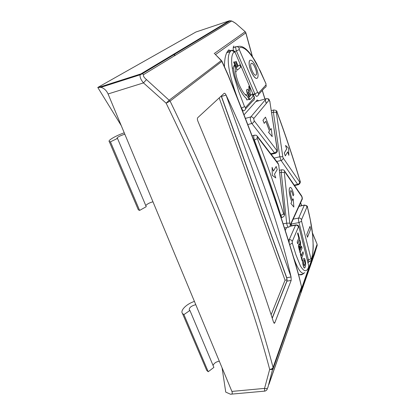 <?xml version="1.0" encoding="UTF-8"?>
<svg xmlns="http://www.w3.org/2000/svg" width="415" height="415" viewBox="0 0 415 415"><rect width="100%" height="100%" fill="white"/><g stroke="black" fill="none" stroke-linecap="round" stroke-linejoin="round"><path stroke-width="0.62" d="M230.392 50.656L228.722 49.857L227.617 51.253C225.527 54.183 224.474 59.345 224.458 66.737M258.706 100.788L257.207 100.02L244.082 114.789M253.591 95.18L254.794 93.883M233.894 46.044L233.598 46.319C233.142 47.113 233.085 48.524 233.427 50.537M271.477 110.623L273.993 109.939M257.352 78.082C255.879 79.099 253.918 77.138 251.459 72.194C249.057 66.737 248.694 62.675 249.586 60.663L249.84 60.362C251.474 59.599 253.466 61.622 255.811 66.447C258.057 72.148 258.623 75.961 257.518 77.88L257.352 78.082M250.204 60.154L249.545 60.673C248.642 62.421 249.062 66.525 250.987 71.214C253.316 76.339 255.277 78.72 256.875 78.362M255.759 75.177L256.143 74.866C257.819 72.89 253.57 62.473 251.423 63.334M251.184 63.479C253.067 61.456 257.985 72.692 256.185 74.85L256.065 74.996C254.296 77.18 249.275 65.881 251.028 63.661L251.184 63.479M175.172 55.091L172.697 54.796M222.067 367.804L225.744 392.102L230.496 394.229C232.213 394.276 232.68 393.337 231.892 391.418L219.307 361.175C216.116 361.792 214.036 363.208 213.056 365.423M200.383 38.159L200.673 38.548M143.715 74.518C142.916 75.696 143.839 77.387 146.479 79.587L143.481 82.907C140.768 79.602 139.663 76.905 140.171 74.809L140.898 73.912L142.205 73.829L143.715 74.518L231.212 21.248L230.133 20.771L229.168 20.854L195.906 32.017L97.779 87.456L121.253 125.615L124.816 134.175C119.883 135.809 117.274 137.189 116.989 138.304L117.502 138.408L110.447 141.826L109.27 141.577C107.444 140.555 115.775 135.736 124.246 132.8M301.259 274.792L301.425 274.346M121.253 125.615L108.076 93.966C106.525 90.522 104.149 88.302 100.959 87.316L97.779 87.456M229.661 20.755L230.05 20.823M235.663 23.328L245.218 31.727M215.499 54.588L245.877 32.816L245.198 31.706L235.621 23.292L231.798 21.009L230.133 20.771L142.205 73.829L140.166 74.793L100.959 87.316M312.495 233.297L317.065 244.113L312.448 232.851M317.174 245.384L300.771 292.196L301.565 287.683L273.101 368.37C272.536 369.449 271.4 369.786 269.683 369.392C271.374 369.251 272.505 368.619 273.065 367.493C252.751 289.644 218.425 200.844 170.088 101.099L166.135 103.185L169.33 100.062L221.252 60.574L215.25 54.349M301.083 289.841L317.065 244.435L317.148 245.498L314.29 254.779L314.139 254.073M314.29 254.779L312.661 259.334L312.023 260.101M265.04 391.096C264.594 391.449 264.433 390.551 264.557 388.393L231.892 391.418M206.151 369.101L206.717 370.424L208.221 371.736L213.886 367.394L189.914 310.446L189.297 309.989C189.022 307.707 191.185 305.933 195.781 304.662L152.959 201.789C149.582 202.717 147.185 203.973 145.764 205.555M208.221 371.736L183.923 314.596L182.481 313.517C179.923 310.482 186.594 303.873 194.433 301.42M138.003 209.061L138.325 209.819L139.616 210.415L110.447 141.826M231.212 21.248C231.601 20.729 234.304 22.286 235.518 23.339M298.499 274.242C300.159 275.067 301.612 275.026 302.857 274.118L303.894 273.158M286.583 227.544L285.224 230.491M308.117 262.949L308.485 262.285L307.977 262.373M291.33 224.51L291.792 225.687M301.591 286.604L301.565 287.683L301.549 286.905L273.065 367.493L267.872 387.543C267.312 388.632 266.207 388.912 264.557 388.393L269.683 369.392C249.187 291.61 214.674 202.873 166.135 103.185L143.481 82.907L108.076 93.966M139.616 210.415L146.241 206.686L117.502 138.408M183.923 314.596L189.914 310.446M272.261 318.232L286.973 281.116L286.729 277.697L221.309 95.958M298.759 275.161L301.549 286.905L298.717 275.477C282.101 216.858 258.545 150.095 228.053 75.188L221.465 60.533M301.451 288.207L301.498 287.87M197.732 117.699L224.162 93.328C224.723 93.027 225.361 93.614 226.082 95.092C255.925 158.312 277.588 218.944 291.081 276.992L291.148 280.452L274.803 322.771L274.517 323.212L273.511 322.066C254.763 263.966 229.594 197.094 198.002 121.45C197.348 119.894 197.213 118.695 197.597 117.86L197.732 117.699M286.729 277.697L291.081 276.992L226.082 95.092L221.491 96.415M221.2 96.057L287.05 278.994M287.113 280.426L272.193 318.035M146.479 79.587L170.088 101.099L221.843 61.43L221.434 60.502L214.913 54.028M298.738 275.057L298.701 274.948C282.112 216.428 258.612 149.81 228.209 75.099L221.984 61.285M287.128 279.86L285.043 280.198L219.182 97.914M271.13 314.788L285.043 280.198M253.804 140.218L254.369 140.078C253.627 137.474 253.524 135.887 254.063 135.316L254.722 135.145M284.322 213.626L284.457 213.818C284.773 215.349 284.13 216.506 282.527 217.299C282.122 217.797 281.552 217.169 280.82 215.416L283.652 213.958C276.079 189.614 267.302 164.48 257.316 138.553C256.947 137.194 257.051 136.711 257.627 137.106L278.351 164.205L278.787 165.471L284.322 213.626C284.322 214.814 284.099 214.929 283.652 213.958M227.399 51.6L231.139 50.417L230.154 51.745C224.136 59.988 233.505 89.427 241.514 108.123L244.528 106.639L238.895 92.006L233.593 74.871C230.782 62.432 230.984 54.754 234.195 51.834L231.637 50.319L231.139 50.417L231.705 50.303M233.24 47.569L236.208 46.625L239.668 46.278M298.484 184.68L297.664 184.364C298.909 184.001 299.594 183.254 299.713 182.118L283.217 158.037L282.791 156.797L276.307 112.258C276.271 111.261 276.499 111.261 276.997 112.258C285.686 135.7 293.327 158.535 299.921 180.753C300.164 181.936 300.092 182.393 299.713 182.118M271.799 112.631L273.381 112.206L273.558 110.068M304.807 272.639C301.409 275.498 297.187 268.126 293.177 256.128M277.345 149.841L269.864 101.633L277.194 149.68L276.764 150.355L254.172 120.744C254.032 122.026 253.259 122.933 251.853 123.473C250.421 121.004 250.001 118.846 250.587 117.009L245.467 118.358M255.811 101.592L266.596 98.609M257.248 136.099L257.627 137.106M280.369 215.51L280.82 215.416C273.21 191.092 264.391 165.979 254.369 140.078L257.316 138.553M230.18 51.704L231.637 50.319C233.38 50.174 234.568 50.931 235.212 52.581L253.954 96.446L254.11 97.93L245.436 107.625C245.805 109.119 245.307 110.136 243.937 110.67C243.439 111.376 242.635 110.525 241.514 108.123L241.478 108.133M253.954 96.446L235.217 52.586M265.854 83.482L266.02 84.883L258.4 93.23C258.82 94.687 258.358 95.694 257.015 96.239C256.589 96.845 255.879 96.052 254.877 93.863L257.648 92.441L239.248 49.51L239.097 48.083C242.479 46.065 247.195 49.427 253.228 58.173L260.361 71.069L265.854 83.482L256.491 63.319C251.687 55.013 249.488 52.425 246.022 49.126C241.655 45.743 240.176 46.174 237.39 46.589M239.248 49.51L236.431 50.967C235.725 48.887 235.58 47.507 235.99 46.828L233.225 47.704M277.054 112.092C285.728 135.498 293.358 158.302 299.941 180.494L299.921 180.753M273.568 110.058L273.568 110.058C275.991 110.141 277.147 110.81 277.044 112.071L276.997 112.258M276.727 161.492L281.064 160.465L279.798 156.751L273.381 112.206L276.307 112.258M301.871 196.757L302.151 198.702L290.484 224.416L289.935 226.372L288.757 227.124C287.865 227.337 287.175 226.009 286.677 223.151L289.784 223.166L284.291 172.401L284.695 171.675L301.871 196.757L301.648 195.932C302.265 197.213 302.452 198.396 302.203 199.485M289.12 242.858L289.229 239.657L295.553 225.2L296.113 224.852M290.277 225.978L295.739 224.92C297.752 224.878 298.831 225.594 298.976 227.078L308.604 265.455L308.615 267.053C306.675 272.323 303.936 271.924 300.398 265.849L295.988 254.96L292.316 243.128L289.665 244.601M308.604 265.455L298.997 227.161M298.982 206.39L304.397 205.088C306.752 205.524 307.774 206.224 307.463 207.204L310.238 219.514L312.526 234.143C313.553 245.296 313.185 253.617 311.421 259.105L311.245 260.288L309.694 261.575C309.367 261.906 308.957 261.377 308.449 259.998L310.991 258.727L301.575 221.252L298.982 222.559C298.416 220.235 298.318 218.736 298.681 218.057L293.213 219.136M299.08 206.177L304.719 205.026M254.172 120.744L253.7 118.591L268.982 100.197C268.427 99.05 267.535 98.547 266.306 98.682L250.785 116.937C252.118 116.797 253.088 117.346 253.7 118.591M269.864 101.633L268.982 100.197M272.224 136.644L271.244 128.572L270.31 129.869L265.481 117.113L263.011 120.267L264.215 123.39L265.865 121.247L269.532 130.953L268.578 132.276L272.224 136.644L268.531 132.292L269.485 130.969L265.828 121.289M264.215 123.39L262.965 120.277L265.481 117.113M270.3 129.838L271.244 128.572M272.292 175.348L272.09 167.318L272.292 175.348L275.773 177.936L274.486 174.191L277.225 169.559L276.172 166.498L273.392 171.042M245.384 107.48L244.528 106.639M235.108 52.715L234.195 51.834M250.795 95.383L252.128 94.003L253.062 96.27L249.84 99.709L246.795 92.099L246.552 90.444L247.122 89.272M248.984 91.316L248.85 86.138L249.991 88.867L250.172 93.749L250.805 95.403L252.128 94.003M237.235 70.197L233.676 62.203L234.278 61.716L236.835 67.329L237.655 66.628L235.502 61.788L236.094 61.301L238.241 66.13L239.688 64.896L240.71 67.209L237.235 70.197M236.825 67.313L237.608 66.644L235.455 61.799L236.094 61.301M238.231 66.115L239.688 64.896M249.208 99.47L246.723 99.906L246.552 98.666C240.975 94.278 234.205 78.694 233.738 68.973L233.033 68.184L234.361 64.973L236.265 71.738L235.57 70.955C235.959 79 241.52 91.829 246.152 95.512L245.981 94.278L249.208 99.47L246.769 99.891L246.598 98.656C241.24 94.636 234.174 78.554 233.785 68.957L233.738 68.973M236.265 71.738L235.575 71.027M246.1 95.466L245.981 94.278M258.4 93.23L257.648 92.441M285.546 145.463L286.692 148.975L284.275 152.99L285.307 155.91L287.709 151.859L288.866 155.345L288.565 148.171L285.546 145.463L286.739 148.969L284.317 152.979L285.307 155.91M287.678 151.911L288.866 155.345M290.484 224.416C290.21 224.728 289.976 224.308 289.784 223.166M290.842 190.625C291.206 190.542 291.62 191.17 292.087 192.498L293.156 195.849L292.087 192.498M290.22 187.43L289.846 187.647C288.882 188.799 288.964 191.751 290.095 196.508L291.719 201.825L290.915 203.49L293.862 207.054L290.915 203.49M292.129 192.487C291.631 190.988 291.148 190.402 290.692 190.718C290.215 191.559 290.251 193.037 290.811 195.149L292.425 200.445L293.213 198.811L292.409 200.398M303.988 258.327L303.666 258.514L303.972 260.532L304.496 260.444L305.108 263.338L304.382 265.974L303.386 263.401L303.453 262.135L302.929 260.62L302.763 262.456C302.753 264.853 303.889 268.484 304.517 267.981M304.242 260.345L305.067 263.343L304.237 266.036M300.735 248.191L301.549 246.23L300.751 248.253L300.496 242.215L299.931 240.078L299.827 245.052M299.018 243.875L298.473 245.415L298.561 246.92L300.05 252.911L302.006 248.004L301.549 246.23M292.316 243.128L292.253 241.463L298.452 226.927L298.961 227.425M297.965 232.805L297.591 233.598L298.805 238.075L297.182 242.018L297.716 243.823L299.661 239.061L297.965 232.805L297.633 233.593L298.852 238.065L297.182 242.018M300.719 253.228L300.351 254.073L302.177 261.092L302.499 260.241L301.845 257.627L303.412 253.518L302.966 251.749L301.389 255.842L300.719 253.228L300.351 254.073M302.966 251.749L301.373 255.78M311.421 259.105L310.991 258.727M306.981 206.929C306.503 205.721 305.596 205.181 304.252 205.311L298.681 218.057C300.071 217.927 301.02 218.492 301.518 219.743L306.981 206.929L307.442 207.469M301.518 219.743L301.575 221.252M306.815 234.48L307.51 237.23L306.773 234.485L309.979 226.408L306.773 234.485M276.172 166.498L273.407 171.084L272.09 167.318M272.339 175.338L275.773 177.936M249.887 99.699L246.842 92.083L246.821 89.51C247.309 88.81 248.056 89.469 249.073 91.492L248.85 86.138M233.676 62.203L234.325 61.7M237.281 70.182L233.723 62.188M233.033 68.184L233.785 68.957M233.08 68.169L234.361 64.973M293.213 198.811L293.862 207.054M290.957 203.485L291.719 201.825M291.761 201.815L290.142 196.497C289.006 191.74 288.923 188.789 289.888 187.637C290.671 186.833 291.636 188.016 292.783 191.175L293.799 194.526L293.156 195.849M303.666 258.514L304.019 260.521M302.929 260.62L302.805 262.451C303.152 266.217 303.796 268.028 304.735 267.877C305.3 267.265 305.601 265.989 305.632 264.033C305.544 261.652 305.165 259.842 304.486 258.602L303.707 258.504M299.931 240.078L299.889 245.249L298.914 243.937L298.52 245.405L300.092 252.906M297.228 242.012L297.716 243.823M300.393 254.068L302.177 261.092M307.51 237.23L310.653 229.106L309.979 226.408M248.046 93.323L247.905 91.788L248.694 92.223L250.297 95.948L249.482 96.814L248.046 93.323M299.651 246.152L300.444 249.031L299.952 250.276L299.251 247.548L299.339 245.882L299.651 246.152L299.371 245.862M248.035 91.679L248.647 92.239L250.25 95.958L249.472 96.788M299.936 250.214L300.444 249.031M300.403 249.036L299.609 246.162M214.187 53.577L245.094 31.758L245.799 32.935L252.289 56.445M262.249 90.47L264.879 99.076M265.138 99.911L266.248 103.491M300.756 291.283L300.771 292.196M245.545 108.891L252.704 101.001C254.016 100.482 254.504 99.501 254.156 98.065L254.11 97.93M279.824 172.692L281.261 172.36L281.437 169.968L281.993 169.735M298.452 226.927L298.416 226.803C297.861 225.604 296.912 225.07 295.553 225.2L290.049 226.263M288.186 239.854L289.229 239.657C290.64 239.533 291.636 240.093 292.217 241.338L292.253 241.463M272.873 369.485L300.491 291.107M229.168 20.854L140.898 73.912L99.149 87.243M300.553 202.919L301.601 205.658M312.661 259.334L268.915 384.435M152.959 201.789L124.816 134.175M219.307 361.175L195.781 304.662M291.148 280.452L286.973 281.116M273.848 322.901L274.803 322.771M247.848 124.531L251.853 123.473L274.574 152.855L270.922 153.737M253.243 94.324L254.877 93.863L236.431 50.967L234.6 51.538M266.02 84.883C266.42 86.289 265.968 87.259 264.677 87.788L258.54 94.558M283.217 158.037C283.092 159.23 282.376 160.04 281.064 160.465L297.664 184.364L294.401 185.074M282.791 156.797L279.798 156.751L274.196 158.089M284.291 172.401L281.261 172.36L286.677 223.151L283.092 223.851M291.174 224.074L298.982 222.559L308.449 259.998L307.458 260.169M275.643 153.234L274.574 152.855C275.908 152.404 276.639 151.568 276.764 150.355M277.194 149.68L277.36 149.971C276.987 151.143 278.377 151.231 275.617 153.244M278.351 164.205L278.029 163.251M284.446 213.725L278.787 165.471M237.396 46.594L239.097 48.083M290.567 224.977L301.627 200.549L302.151 198.702M284.374 170.721L284.695 171.675M308.163 268.655L308.615 267.053M279.523 170.29L281.526 169.834C283.502 169.813 284.472 170.14 284.457 170.835L301.648 195.932M266.331 103.392L265.221 99.813M264.983 99.045L262.332 90.377M252.481 56.731L245.888 32.842M301.715 205.638L300.621 202.774M317.091 245.654L314.321 254.649L269.636 382.111M264.754 391.122L231.565 394.131M182.481 313.517L206.717 370.424M138.325 209.819L109.27 141.577M317.065 244.113L317.19 245.281M265.06 391.086C266.414 390.51 267.161 389.737 267.312 388.762M299.521 274.657L302.857 274.118M301.523 287.797L300.642 291.506L300.439 290.993M274.201 323.254L274.512 323.212M254.073 135.3L252.138 135.798M282.065 217.387L281.054 217.59M230.154 51.74L226.735 52.819M294.707 185.526L298.115 184.779M270.035 101.857C268.713 99.237 269.641 98.651 266.306 98.682L250.785 116.937L245.478 118.384M275.145 153.374L271.343 154.292M278.932 165.626L278.102 163.354L257.373 136.255C256.366 135.747 257.373 134.906 254.063 135.326M299.957 180.546C300.725 182.107 300.227 183.487 298.463 184.685M284.42 227.965L288.332 227.207M309.403 261.632L307.868 261.891M307.479 207.267C309.725 215.847 311.81 226.751 312.594 234.179L313.206 245.706C313.252 250.245 312.671 254.852 311.473 259.52M254.042 96.275C254.437 96.944 254.504 97.987 254.234 99.403M265.911 83.306L266.119 86.304M308.63 267.711L308.636 265.195"/></g></svg>
